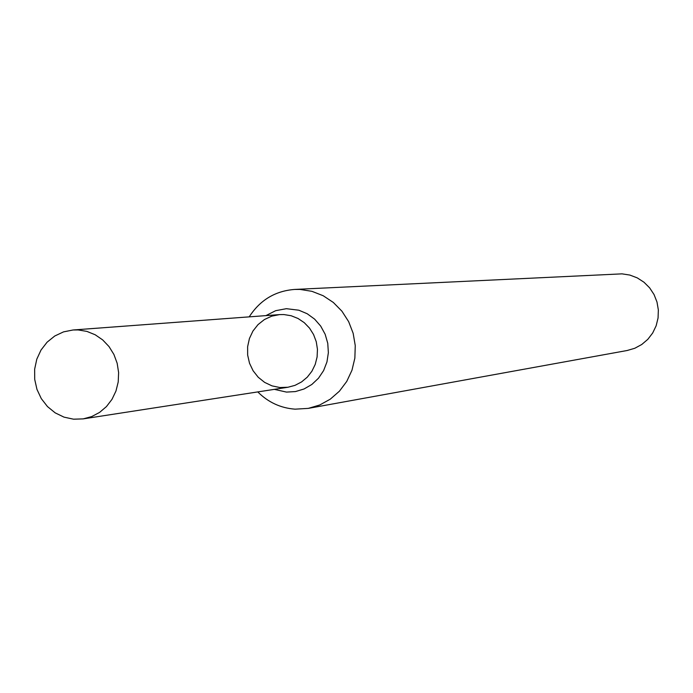 <?xml version="1.0" encoding="UTF-8"?>
<svg xmlns="http://www.w3.org/2000/svg" width="693" height="693" viewBox="0 0 693 693"><rect width="100%" height="100%" fill="white"/><g stroke="black" fill="none" stroke-linecap="round" stroke-linejoin="round"><path stroke-width="1.04" d="M257.787 391.917C268.243 402.347 280.682 408.099 295.097 409.165L308.272 408.385L627.208 350.493L634.797 348.267L641.761 344.49L647.816 339.336L652.676 333.012L656.141 325.797L658.064 318L658.35 309.962L656.99 302.027L654.045 294.551L649.636 287.846L643.97 282.216L637.283 277.893L629.868 275.069L622.045 273.856L294.672 289.431C275.19 290.939 260.031 300.078 249.211 316.866M308.272 408.385L319.733 404.989L330.266 399.177L339.405 391.207L346.751 381.419L351.975 370.227L354.859 358.116L355.258 345.625L353.153 333.29L348.657 321.656L341.952 311.226L333.333 302.46L323.181 295.729L311.945 291.329L300.112 289.431L294.672 289.431M83.177 418.884L287.924 387.257L295.019 385.351L301.568 381.93L307.285 377.157L311.902 371.231L315.228 364.405L317.099 356.999L317.455 349.324L316.259 341.727L313.565 334.546L309.511 328.101L304.253 322.661L298.042 318.485L291.155 315.739L283.879 314.553L279.617 314.596L271.725 316.155L264.397 319.551L258.03 324.601L252.945 331.037L249.419 338.531L247.626 346.682L247.652 355.059L249.515 363.227L253.101 370.755L258.229 377.261L264.639 382.389L271.985 385.871L279.885 387.526L287.924 387.257L295.019 385.351L301.568 381.93L307.285 377.157L311.902 371.231L315.228 364.405L317.099 356.999L317.455 349.324L316.259 341.727L313.565 334.546L309.511 328.101L304.253 322.661L298.042 318.485L291.155 315.739L283.879 314.553L279.617 314.596L73.016 329.989L63.531 331.878L54.738 336.018L47.098 342.186L41.008 350.052L36.79 359.199L34.65 369.161L34.711 379.4L36.963 389.388L41.285 398.605L47.47 406.566L55.171 412.855L64.007 417.134L73.51 419.187L83.177 418.884L91.71 416.571L99.584 412.413L106.445 406.583L111.989 399.341L115.974 391.008L118.217 381.947L118.616 372.557L117.16 363.253L113.912 354.461L109.009 346.561L102.677 339.899L95.192 334.771L86.894 331.401L78.144 329.937L73.016 329.989M265.913 315.618L275.658 310.689L286.348 308.688L298.856 310.213L307.207 313.747L314.613 319.126L320.694 326.091L325.156 334.277L327.754 343.286L328.369 352.65L326.966 361.902L323.622 370.564L318.494 378.213L311.859 384.459L304.045 388.981L295.452 391.571L286.504 392.091L274.341 389.362"/></g></svg>
